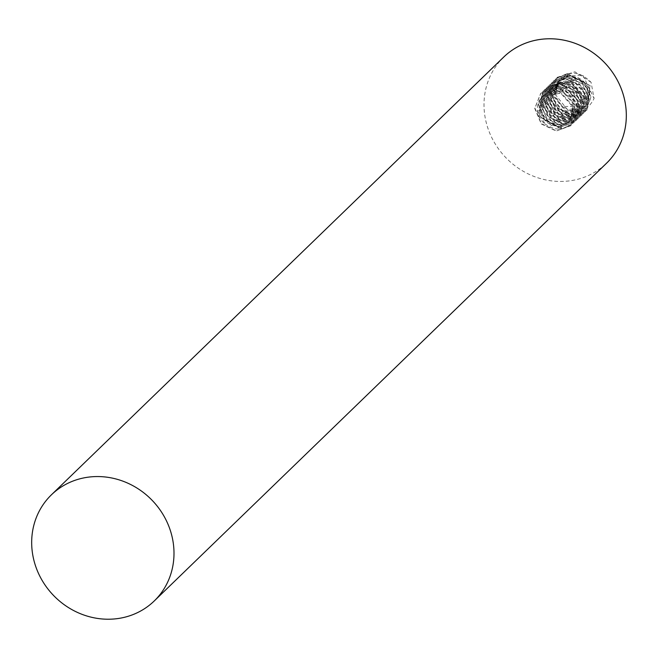 <?xml version="1.0" encoding="UTF-8"?>
<svg xmlns="http://www.w3.org/2000/svg" width="658" height="658" viewBox="0 0 658 658"><rect width="100%" height="100%" fill="white"/><g stroke="black" fill="none" stroke-linecap="round" stroke-linejoin="round"><path stroke-width="0.49" stroke-dasharray="3.29 2.47" d="M591.081 82.316L574.952 71.812L557.293 77.282L551.231 92.128L557.507 107.739L572.542 115.068L587.191 109.861L590.193 85.672L567.18 73.474L555.574 78.952L549.422 93.781L555.739 109.532L570.609 116.811L585.398 111.605L591.073 97.063L584.329 81.946L568.8 75.078L553.699 80.761L547.612 95.755L554.011 111.375L568.923 118.572L583.646 113.308L589.264 98.692L582.412 83.591L566.966 76.822L551.873 82.53L545.803 97.573L552.218 113.143L567.229 120.332L581.812 115.092L587.462 100.46L580.57 85.301L565.14 78.573L550.146 84.199L543.985 99.029L550.269 114.739L565.164 122.067L579.912 116.918L585.233 98.906L570.173 81.65L548.32 85.968L542.176 100.814L548.501 116.54L563.536 123.827L578.185 118.596L583.835 103.906L576.893 88.756L561.496 82.077L546.453 87.777L540.366 102.689L546.765 118.366L561.817 125.588L576.408 120.315L582.034 105.798L575.248 90.664L559.752 83.829L544.651 89.521L538.557 104.425L544.758 119.912L559.81 127.331L574.549 122.117L580.224 107.534L573.439 92.416L558.149 85.589L542.932 91.182L539.124 116.071L561.463 129.017L561.389 124.987C550.656 124.946 543.878 119.542 541.073 108.792L545.984 93.288L564.161 89.578L576.943 103.989L572.526 119.016L554.916 122.026L542.883 107.04L547.793 91.536L565.946 87.827L578.752 102.237L574.385 117.214L556.874 120.332L544.692 105.288L549.595 89.792L567.673 86.033L580.562 100.493L576.178 115.479L558.667 118.572L546.502 103.536L551.462 87.983L569.68 84.364L582.371 98.741L578.004 113.711L560.452 116.811L548.311 101.784L553.222 86.288L571.399 82.571L584.181 96.989L579.813 111.959L562.36 115.092L550.113 100.032L555.13 84.438L573.266 80.852L585.99 95.237L581.623 110.207L564.145 113.341L551.922 98.281L556.775 82.842L574.985 79.059L587.8 93.485L583.399 108.496L565.847 111.539L553.732 96.529L558.626 81.049L568.389 76.41C579.262 76.073 586.336 81.181 589.609 91.733L585.242 106.711L567.5 109.73L555.541 94.777L558.568 81.452C568.167 70.159 579.007 70.447 591.081 82.316L594.084 98.552C586.615 112.6 576.326 115.257 563.215 106.522L585.727 106.234L590.062 91.297L577.313 76.896L559.119 80.572L554.192 96.093L566.398 111.144L583.843 108.06L588.252 93.049C585.044 82.513 577.971 77.405 567.031 77.718L557.236 82.398L552.383 97.845L564.358 112.798L582.083 109.763L586.442 94.801L573.644 80.375L555.442 84.134L550.573 99.597L562.812 114.665L580.274 111.515L584.633 96.553L571.999 82.192L553.674 85.844L548.756 101.348L560.83 116.334L578.456 113.266L582.824 98.297L570.083 83.895L551.93 87.53L546.954 103.1L559.127 118.136L576.671 115.002L581.014 100.049L568.43 85.713L550.055 89.348L545.145 104.844L557.145 119.822L574.845 116.77L579.205 101.801L566.291 87.333L548.246 91.1L543.335 106.596L555.549 121.648L573.044 118.514L577.395 103.553L564.753 89.192L546.436 92.852L541.526 108.348L553.543 123.326L571.16 120.332L575.586 105.305L562.804 90.886L544.643 94.579L539.716 110.1C542.595 120.907 549.364 126.303 560.032 126.303L569.367 122.075L573.776 107.057L561.044 92.655L542.817 96.356L537.907 111.852L545.128 124.033A18.473 17.124 45.9 0 1 537.676 112.074A18.473 17.124 45.9 0 1 540.473 98.963C549.784 87.629 560.624 87.917 572.986 99.827L575.997 116.063L570.79 125.744L556.183 131.032L541.23 123.934L534.724 108.43L540.695 93.346L555.887 87.547L571.317 94.3L578.176 109.335L572.666 123.926L561.241 129.231L539.001 116.482L542.702 91.404L557.713 85.795L573.225 92.646L580.002 107.797L574.319 122.339L559.514 127.537L544.618 120.217L538.334 104.589L544.421 89.735L559.481 84.043L575.018 90.878L581.804 106.012L576.186 120.529L561.611 125.801L546.568 118.613L540.144 103.018L546.23 87.991L561.258 82.291L576.605 88.912L583.613 104.351L577.963 118.81L563.166 124.033L548.311 116.787L541.962 101.143L548.106 86.182L569.787 81.806L585.011 99.119L579.69 117.14L564.992 122.289L550.063 114.986L543.763 99.481L549.923 84.413L565.025 78.796L580.455 85.63L587.24 100.888L581.582 115.306L566.867 120.546L551.955 113.324L545.572 97.812L551.651 82.743L566.735 77.035L582.182 83.805L589.042 98.906L583.424 113.521L568.734 118.794L553.715 111.506L547.39 95.887L553.485 80.975L568.907 75.308L584.172 82.234L590.859 97.491L585.184 111.819L570.502 117.034L555.549 109.779L549.2 94.184L555.36 79.166L566.949 73.696L589.913 85.729L586.977 110.083L572.287 115.29L557.342 108.027L551.001 92.465L557.071 77.504L582.708 74.823L594.084 98.552M558.568 81.452A18.473 17.124 -134.1 0 0 555.771 94.563A18.473 17.124 -134.1 0 0 563.215 106.522M560.032 126.303L561.241 129.231L572.888 123.712L578.407 109.129L571.358 93.905L555.895 87.317L540.925 93.132L534.946 108.077L541.312 123.597L556.306 130.835L571.021 125.53L572.986 99.827M503.773 57.016A73.893 68.506 -134.1 0 0 485.226 117.955A73.893 68.506 -134.1 0 0 534.872 176.755A73.893 68.506 -134.1 0 0 606.553 163.209M575.997 116.063C568.553 130.144 558.264 132.801 545.128 124.033M540.473 98.963L542.373 96.775L560.641 93.115L573.324 107.493L569.417 122.026M568.948 122.478L551.371 125.555L539.264 110.536L544.273 94.941L562.343 91.33L575.133 105.741L571.226 120.274M561.389 124.987L570.766 120.718M567.031 77.718L567.18 73.474L568.389 76.41M581.014 100.049L585.233 98.906L582.371 98.741M585.242 106.711L585.694 106.267M558.642 81.033L559.094 80.597M542.365 96.792L542.817 96.356M544.174 95.04L544.627 94.604M545.984 93.288L546.436 92.852M572.583 118.958L573.036 118.522M547.793 91.536L548.246 91.1M574.385 117.214L574.845 116.77M549.595 89.792L550.055 89.348M576.194 115.463L576.655 115.018M551.404 88.032L551.865 87.596M556.832 82.785L557.293 82.34M583.432 108.455L583.885 108.019M581.623 110.207L582.083 109.763M555.023 84.537L555.484 84.092M579.813 111.959L580.274 111.515M553.222 86.288L553.674 85.844M578.004 113.711L578.464 113.266"/><path stroke-width="0.99" d="M154.227 600.984L606.553 163.209A73.893 68.506 -134.1 0 0 625.1 102.27A73.893 68.506 -134.1 0 0 575.446 43.461A73.893 68.506 -134.1 0 0 503.773 57.016L51.447 494.791A73.893 68.506 45.9 0 1 123.128 481.245A73.893 68.506 45.9 0 1 172.774 540.045A73.893 68.506 45.9 0 1 154.227 600.984A73.893 68.506 45.9 0 1 82.554 614.539A73.893 68.506 45.9 0 1 32.9 555.73A73.893 68.506 45.9 0 1 51.447 494.791"/></g></svg>
